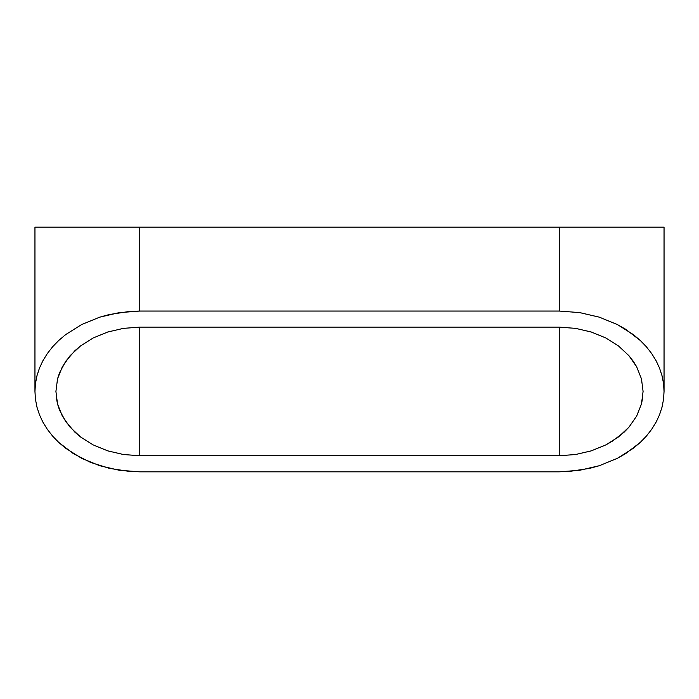 <?xml version="1.0" encoding="UTF-8"?>
<svg xmlns="http://www.w3.org/2000/svg" width="699" height="699" viewBox="0 0 699 699"><rect width="100%" height="100%" fill="white"/><g stroke="black" fill="none" stroke-linecap="round" stroke-linejoin="round"><path stroke-width="1.05" d="M34.95 227.175L664.05 227.175L559.2 227.175L559.2 311.055L139.8 311.055L129.525 311.439L109.367 314.515L99.677 317.171L81.547 324.598L65.662 334.603L58.751 340.448L52.617 346.783L47.331 353.545L42.927 360.675L39.467 368.102L36.968 375.756L35.457 383.559L34.95 391.44L35.457 383.559L36.968 375.756L39.467 368.102L42.927 360.675L47.331 353.545L52.617 346.783L58.751 340.448L65.662 334.603L81.547 324.598L99.677 317.171L119.346 312.602L139.8 311.055L139.8 227.175L34.95 227.175L34.95 391.44L35.457 399.321L36.968 407.124L39.467 414.778L42.927 422.205L47.331 429.335L52.617 436.097L58.751 442.432L73.281 453.581L90.372 462.336L109.367 468.365L129.525 471.441L139.8 471.825L559.2 471.825L569.475 471.441L589.633 468.365L599.323 465.709L617.453 458.282L625.719 453.581L640.249 442.432L646.383 436.097L651.669 429.335L656.073 422.205L659.533 414.778L662.032 407.124L663.543 399.321L662.032 407.124L659.533 414.778L656.073 422.205L651.669 429.335L646.383 436.097L640.249 442.432L633.338 448.277L617.453 458.282L599.323 465.709L579.654 470.278L559.2 471.825L139.8 471.825L119.346 470.278L99.677 465.709L81.547 458.282L65.662 448.277L58.751 442.432L52.617 436.097L47.331 429.335L42.927 422.205L39.467 414.778L36.968 407.124L35.457 399.321M664.05 227.175L664.05 391.44L663.543 383.559L662.032 375.756L659.533 368.102L656.073 360.675L651.669 353.545L646.383 346.783L640.249 340.448L625.719 329.299L617.453 324.598L599.323 317.171L579.654 312.602L559.2 311.055L139.8 311.055L139.8 227.175L559.2 227.175L559.2 311.055L579.654 312.602L599.323 317.171L617.453 324.598L633.338 334.603L640.249 340.448L646.383 346.783L651.669 353.545L656.073 360.675L659.533 368.102L662.032 375.756L663.543 383.559L664.05 391.44L663.543 399.321M55.92 391.44L57.528 378.893L62.307 366.826L70.057 355.712L80.49 345.97L93.203 337.966L107.698 332.025L123.435 328.364L139.8 327.132L139.8 455.748L559.2 455.748L139.8 455.748L123.435 454.516L107.698 450.855L93.203 444.913L80.49 436.91L74.959 432.235L65.828 421.75L59.529 410.103L57.528 403.987L55.92 391.44L57.528 378.893L59.529 372.777L65.828 361.13L74.959 350.645L80.49 345.97L93.203 337.966L107.698 332.025L123.435 328.364L139.8 327.132L559.2 327.132L575.565 328.364L591.302 332.025L605.797 337.966L618.51 345.97L628.943 355.712L633.172 361.13L636.693 366.826L641.472 378.893L643.08 391.44L641.472 403.987L636.693 416.054L628.943 427.168L624.041 432.235L612.411 441.148L605.797 444.913L591.302 450.855L575.565 454.516L559.2 455.748L559.2 327.132L575.565 328.364L591.302 332.025L605.797 337.966L618.51 345.97L628.943 355.712L636.693 366.826L641.472 378.893L643.08 391.44M642.678 397.74L641.472 403.987L636.693 416.054L628.943 427.168L618.51 436.91L605.797 444.913L591.302 450.855L575.565 454.516L559.2 455.748L559.2 327.132L139.8 327.132L139.8 455.748L123.435 454.516L107.698 450.855L93.203 444.913L80.49 436.91L70.057 427.168L62.307 416.054L57.528 403.987L56.322 397.74"/></g></svg>
